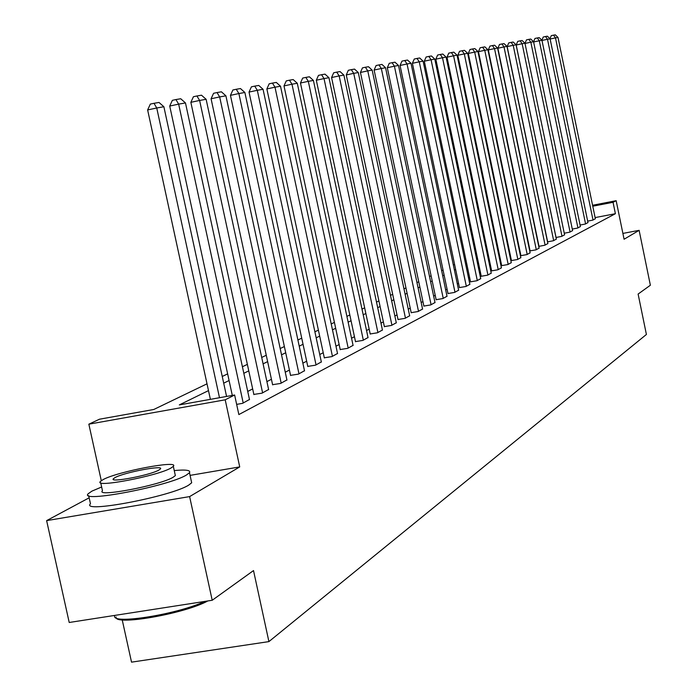 <?xml version="1.0" encoding="UTF-8"?>
<svg xmlns="http://www.w3.org/2000/svg" width="697" height="697" viewBox="0 0 697 697"><rect width="100%" height="100%" fill="white"/><g stroke="black" fill="none" stroke-linecap="round" stroke-linejoin="round"><path stroke-width="1.05" d="M122.219 619.886L131.533 662.15L268.911 641.606L646.407 334.473L638.112 294.056L650.371 285.239L639.123 230.341L622.883 233.417M268.911 641.606L253.516 570.573L212.21 600.265L69.212 622.482L46.629 520.624L189.619 496.595L239.724 466.912L225.201 399.808L88.85 424.177L99.514 419.202L153.776 409.488L207.018 383.82M89.164 497.797L46.629 520.624M101.292 480.686L88.85 424.177M212.21 600.265L189.619 496.595M208.49 390.616L179.329 404.905L234.628 395.007L238.853 414.567L615.39 213.709L595.107 217.595M510.622 256.635L510.082 256.914M500.864 261.645L500.193 261.985M490.784 266.812L489.991 267.212M480.39 272.144L479.458 272.614M469.647 277.65L468.576 278.199M458.556 283.339L457.319 283.967M447.082 289.22L445.688 289.935M435.216 295.301L433.647 296.112M422.931 301.601L421.171 302.498M410.211 308.126L408.259 309.128M397.029 314.878L394.859 315.994M383.359 321.892L380.963 323.12M369.175 329.158L366.535 330.517M354.451 336.712L351.549 338.202M339.143 344.562L335.963 346.191M323.234 352.726L319.749 354.512M306.663 361.212L302.864 363.163M289.412 370.063L285.265 372.189M271.429 379.281L266.907 381.599M252.662 388.909L247.74 391.435M236.658 404.382L242.573 403.328L249.474 399.494M253.847 394.415L261.994 393.169L268.606 389.492M272.588 384.683L280.595 383.446L286.92 379.926M290.544 375.352L298.421 374.123L304.484 370.743M307.778 366.395L315.514 365.176L321.334 361.935M324.314 357.796L331.92 356.594L337.522 353.484M340.206 349.537L347.69 348.343L353.074 345.355M355.487 341.6L362.849 340.415L368.025 337.54M370.194 333.959L377.443 332.783L382.426 330.012M384.361 326.597L391.496 325.429L396.297 322.763M398.013 319.505L405.035 318.355L409.662 315.776M411.169 312.665L418.087 311.524L422.556 309.041M423.872 306.061L430.685 304.929L434.998 302.533M436.139 299.684L442.848 298.569L447.012 296.251M447.988 293.533L454.601 292.418L458.626 290.187M459.445 287.573L465.962 286.476L469.856 284.315M470.527 281.815L476.948 280.734L480.721 278.634M481.244 276.247L487.586 275.167L491.228 273.146M491.629 270.845L497.885 269.783L501.413 267.822M501.692 265.618L507.852 264.564L511.276 262.664M511.441 260.556L517.523 259.511L520.842 257.663M520.894 255.642L526.897 254.605L530.121 252.819M530.068 250.868L535.993 249.848L539.121 248.115M538.755 246.381L544.819 245.231L547.851 243.541M547.502 241.859L553.392 240.744L556.337 239.106M556.006 237.477L561.721 236.388L564.587 234.802M564.256 233.216L569.815 232.153L572.594 230.611M572.281 229.069L577.682 228.041L580.392 226.534M580.078 225.044L585.332 224.033L587.963 222.578M587.667 221.123L592.781 220.139L595.343 218.719M592.572 205.266L616.165 200.701L624.085 239.245L639.123 230.341M616.165 200.701L613.046 202.296L592.764 206.216M615.39 213.709L613.046 202.296M234.628 395.007L225.201 399.808M222.247 376.476L227.64 373.88M242.408 366.753L247.365 364.365M261.706 357.456L266.254 355.261M280.185 348.544L284.359 346.531M297.898 340.005L301.731 338.158M314.896 331.807L318.398 330.117M331.214 323.939L334.421 322.397M346.906 316.377L349.824 314.974M361.987 309.111L364.644 307.821M376.511 302.106L378.924 300.947M390.494 295.362L392.681 294.308M403.972 288.863L405.95 287.913M416.98 282.599L418.749 281.745M429.526 276.543L431.112 275.785M441.645 270.706L443.048 270.027M453.355 265.06L454.592 264.459M464.672 259.606L465.762 259.084M475.633 254.318L476.565 253.874M486.227 249.212L487.029 248.829M496.499 244.264L497.17 243.941M506.449 239.463L506.998 239.202M516.085 234.819L516.521 234.61M517.47 239.158L517.035 239.376M507.956 243.819L507.407 244.089M498.146 248.629L497.475 248.96M488.031 253.595L487.229 253.987M477.584 258.709L476.643 259.171M466.79 263.997L465.709 264.529M455.646 269.469L454.409 270.07M444.12 275.115L442.717 275.803M432.201 280.961L430.615 281.736M419.855 287.007L418.087 287.87M407.074 293.271L405.114 294.239M393.831 299.762L391.653 300.834M380.1 306.497L377.687 307.673M365.847 313.484L363.198 314.783M351.053 320.733L348.134 322.162M335.675 328.27L332.478 329.838M319.679 336.111L316.185 337.827M303.038 344.274L299.213 346.148M285.7 352.769L281.527 354.817M267.631 361.63L263.083 363.851M248.768 370.874L243.819 373.296M229.078 380.527L223.693 383.167M239.724 466.912L190.072 475.38M219.494 397.717L156.747 107.983L147.633 109.943L210.381 399.346M226.569 396.445L163.873 106.737L156.747 107.983L153.985 103.304L158.994 102.45L163.873 106.737M147.633 109.943L150.343 104.088L153.985 103.304M207.811 600.945C184.635 613.813 113.428 626.167 116.129 616.95M114.648 616.035C112.078 624.826 177.648 614.284 204.883 601.406M101.64 486.994L91.899 491.132L88.258 493.711C77.864 503.469 168.561 486.245 186.5 474.979L189.488 472.705C190.934 470.205 185.855 469.49 174.241 470.553M88.685 495.645L90.479 503.774C80.138 513.759 170.826 496.586 188.704 485.112L191.684 482.786L191.283 480.939M175.06 474.291L175.348 475.598L173.126 477.262C160.014 485.382 95.158 497.702 102.459 490.714L100.716 482.794M102.99 479.667L100.42 481.453C93.084 488.292 157.949 475.938 171.096 467.957L173.326 466.328C179.756 459.724 117.14 471.625 102.99 479.667M158.907 470.057L160.38 468.985C164.631 464.699 124.022 472.427 115.014 477.593L113.402 478.734C108.776 483.108 150.317 475.197 158.907 470.057M243.209 402.997L178.659 104.132L169.728 106.049L232.301 395.426M249.517 399.695L185.472 102.938L178.659 104.132L175.932 99.558L180.723 98.747L185.472 102.938M169.728 106.049L172.368 100.333L175.932 99.558M262.603 392.855L199.612 100.446L190.856 102.328L253.891 394.624M268.65 389.693L206.129 99.305L199.612 100.446L196.92 95.977L201.503 95.201L206.129 99.305M190.856 102.328L193.417 96.735L196.92 95.977M281.179 383.141L219.668 96.927L211.078 98.765L272.632 384.875M286.964 380.109L225.915 95.829L219.668 96.927L217.011 92.553L221.402 91.804L225.915 95.829M211.078 98.765L213.578 93.293L217.011 92.553M298.978 373.827L238.879 93.546L230.454 95.35L290.588 375.535M304.528 370.926L244.874 92.492L238.879 93.546L236.257 89.268L240.465 88.554L244.874 92.492M230.454 95.35L232.885 89.991L236.257 89.268M316.046 364.897L257.306 90.305L249.029 92.082L307.813 366.57M321.369 362.109L263.057 89.294L257.306 90.305L254.719 86.123L258.753 85.435L263.057 89.294M249.029 92.082L251.408 86.837L254.719 86.123M332.434 356.324L274.993 87.195L266.864 88.937L324.349 357.97M337.557 353.649L280.508 86.228L274.993 87.195L272.431 83.1L276.308 82.438L280.508 86.228M266.864 88.937L269.19 83.797L272.431 83.1M348.186 348.091L291.982 84.206L284.001 85.914L340.241 349.702M353.1 345.512L297.288 83.274L291.982 84.206L289.455 80.199L293.176 79.563L297.288 83.274M284.001 85.914L286.267 80.887L289.455 80.199M363.329 340.162L308.309 81.34L300.468 83.013L355.522 341.757M368.06 337.688L313.415 80.443L308.309 81.34L305.817 77.411L309.398 76.792L313.415 80.443M300.468 83.013L302.681 78.081L305.817 77.411M377.905 332.539L324.027 78.578L316.316 80.225L370.229 334.107M382.461 330.16L328.932 77.707L324.027 78.578L321.552 74.718L325.002 74.135L328.932 77.707M316.316 80.225L318.477 75.381L321.552 74.718M391.932 325.203L339.151 75.912L331.572 77.533L384.387 326.736M396.323 322.903L343.882 75.084L339.151 75.912L336.712 72.139L340.04 71.573L343.882 75.084M331.572 77.533L333.68 72.784L336.712 72.139M405.462 318.128L353.719 73.351L346.27 74.945L398.039 319.644M409.688 315.915L358.284 72.549L353.719 73.351L351.314 69.648L354.52 69.099L358.284 72.549M346.27 74.945L348.334 70.284L351.314 69.648M418.496 311.306L367.772 70.885L360.445 72.453L411.204 312.796M422.582 309.172L372.172 70.109L367.772 70.885L365.394 67.243L368.486 66.72L372.172 70.109M360.445 72.453L362.466 67.87L365.394 67.243M431.086 304.72L381.329 68.498L374.115 70.04L423.898 306.192M435.024 302.664L385.572 67.748L381.329 68.498L378.976 64.926L381.956 64.42L385.572 67.748M374.115 70.04L376.092 65.544L378.976 64.926M443.231 298.368L394.415 66.198L387.314 67.714L436.165 299.815M447.038 296.373L398.51 65.474L394.415 66.198L392.089 62.695L394.972 62.199L398.51 65.474M387.314 67.714L389.257 63.296L392.089 62.695M454.975 292.226L407.048 63.976L400.061 65.466L448.014 293.646M458.652 290.3L411.012 63.279L407.048 63.976L404.757 60.534L407.536 60.055L411.012 63.279M400.061 65.466L401.969 61.127L404.757 60.534M466.319 286.293L419.272 61.824L412.389 63.296L459.471 287.695M469.883 284.428L423.096 61.153L419.272 61.824L416.998 58.443L419.69 57.982L423.096 61.153M412.389 63.296L414.253 59.027L416.998 58.443M477.297 280.551L431.077 59.75L424.307 61.197L470.545 281.928M480.738 278.748L434.789 59.097L431.077 59.75L428.838 56.422L431.443 55.978L434.789 59.097M424.307 61.197L426.128 57.006L428.838 56.422M487.917 274.993L442.508 57.738L435.834 59.167L481.27 276.352M491.254 273.25L446.097 57.11L442.508 57.738L440.295 54.471L442.813 54.035L446.097 57.11M435.834 59.167L437.629 55.037L440.295 54.471M498.207 269.608L453.581 55.795L447.004 57.198L491.655 270.95M501.431 267.927L457.049 55.185L453.581 55.795L451.386 52.58L453.825 52.162L457.049 55.185M447.004 57.198L448.755 53.138L451.386 52.58M508.174 264.398L464.298 53.913L457.816 55.29L501.709 265.723M511.302 262.76L467.661 53.321L464.298 53.913L462.128 50.742L464.498 50.341L467.661 53.321M457.816 55.29L459.541 51.299L462.128 50.742M517.827 259.345L474.683 52.083L468.297 53.451L511.459 260.652M520.859 257.759L477.942 51.508L474.683 52.083L472.54 48.964L474.831 48.581L477.942 51.508M468.297 53.451L469.987 49.513L472.54 48.964M527.193 254.449L484.755 50.315L478.456 51.656L520.92 255.738M530.138 252.906L487.917 49.757L484.755 50.315L482.638 47.248L484.859 46.865L487.917 49.757M478.456 51.656L480.12 47.788L482.638 47.248M536.281 249.692L494.522 48.598L488.309 49.923L530.095 250.964M539.138 248.202L497.597 48.058L494.522 48.598L492.43 45.575L494.591 45.209L497.597 48.058M488.309 49.923L489.947 46.107L492.43 45.575M545.098 245.083L504.009 46.926L497.876 48.232L538.999 246.337M547.877 243.636L506.989 46.403L504.009 46.926L501.936 43.955L504.027 43.597L506.989 46.403M497.876 48.232L499.488 44.477L501.936 43.955M553.662 240.604L513.21 45.314L507.163 46.594L547.642 241.842M556.354 239.193L516.102 44.8L513.21 45.314L511.162 42.378L513.192 42.038L516.102 44.8M507.163 46.594L508.749 42.9L511.162 42.378M561.982 236.248L522.149 43.737L516.189 45.009L556.04 237.468M564.596 234.88L524.963 43.24L522.149 43.737L520.128 40.853L522.105 40.513L524.963 43.24M516.189 45.009L517.74 41.358L520.128 40.853M570.068 232.023L530.844 42.212L525.007 43.449M572.612 230.69L533.571 41.733L530.844 42.212L528.831 39.363L530.757 39.041L533.571 41.733L534.982 38.422L539.173 37.603L541.944 40.26L533.614 41.933M524.989 43.38L526.479 39.868L528.831 39.363M577.926 227.91L539.286 40.722L537.3 37.926M580.401 226.612L541.944 40.26M585.576 223.911L547.502 39.285L541.987 40.452M587.98 222.648L550.081 38.823L547.502 39.285L545.533 36.514L547.354 36.209L550.081 38.823M541.891 40.208L543.242 37.011L545.533 36.514M593.016 220.017L555.492 37.873L550.125 39.023M595.36 218.797L558.001 37.438L555.492 37.873L553.549 35.155L555.317 34.85L558.001 37.438M549.977 38.727L551.283 35.634L553.549 35.155M113.594 479.588L113.402 478.734M175.348 475.598L173.326 466.328M189.488 472.705L191.684 482.786"/></g></svg>
